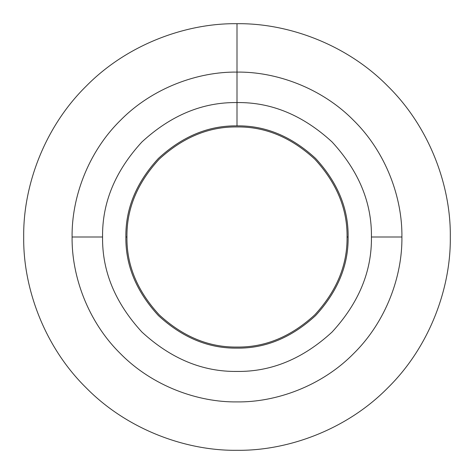 <?xml version="1.0" encoding="UTF-8"?>
<svg xmlns="http://www.w3.org/2000/svg" width="474" height="474" viewBox="0 0 474 474"><rect width="100%" height="100%" fill="white"/><g stroke="black" fill="none" stroke-linecap="round" stroke-linejoin="round"><path stroke-width="0.36" stroke-dasharray="2.37 1.78" d=""/><path stroke-width="0.71" d="M401.905 237C402.432 275.667 386.405 321.372 353.604 353.604C321.372 386.405 275.667 402.432 237 401.905C198.333 402.432 152.628 386.405 120.396 353.604C87.595 321.372 71.568 275.667 72.095 237C71.568 198.333 87.595 152.628 120.396 120.396C152.628 87.595 198.333 71.568 237 72.095C275.667 71.568 321.372 87.595 353.604 120.396C386.405 152.628 402.432 198.333 401.905 237L371.432 237C371.894 271.312 358.771 302.999 332.061 332.061C302.999 358.771 271.312 371.894 237 371.432C202.688 371.894 171.001 358.771 141.939 332.061C115.229 302.999 102.106 271.312 102.568 237C102.106 202.688 115.229 171.001 141.939 141.939C171.001 115.229 202.688 102.106 237 102.568C271.312 102.106 302.999 115.229 332.061 141.939C358.771 171.001 371.894 202.688 371.432 237C371.894 271.312 358.771 302.999 332.061 332.061C302.999 358.771 271.312 371.894 237 371.432C202.688 371.894 171.001 358.771 141.939 332.061C115.229 302.999 102.106 271.312 102.568 237C102.106 202.688 115.229 171.001 141.939 141.939C171.001 115.229 202.688 102.106 237 102.568C271.312 102.106 302.999 115.229 332.061 141.939C358.771 171.001 371.894 202.688 371.432 237M347.057 237C347.43 265.09 336.688 291.03 314.819 314.819C291.03 336.688 265.09 347.43 237 347.057C208.91 347.43 182.97 336.688 159.181 314.819C137.312 291.03 126.57 265.09 126.943 237C126.57 208.91 137.312 182.97 159.181 159.181C182.97 137.312 208.91 126.57 237 126.943C265.09 126.57 291.03 137.312 314.819 159.181C336.688 182.97 347.43 208.91 347.057 237C347.43 265.09 336.688 291.03 314.819 314.819C291.03 336.688 265.09 347.43 237 347.057C208.91 347.43 182.97 336.688 159.181 314.819C137.312 291.03 126.57 265.09 126.943 237C126.57 208.91 137.312 182.97 159.181 159.181C182.97 137.312 208.91 126.57 237 126.943C265.09 126.57 291.03 137.312 314.819 159.181C336.688 182.97 347.43 208.91 347.057 237L348.129 237C348.514 265.363 337.66 291.557 315.583 315.583C291.557 337.66 265.363 348.514 237 348.129C208.637 348.514 182.443 337.66 158.417 315.583C136.34 291.557 125.486 265.363 125.871 237C125.486 208.637 136.34 182.443 158.417 158.417C182.443 136.34 208.637 125.486 237 125.871C265.363 125.486 291.557 136.34 315.583 158.417C337.66 182.443 348.514 208.637 348.129 237M450.3 237C450.987 287.019 430.25 346.133 387.827 387.827C346.133 430.25 287.019 450.987 237 450.3C186.981 450.987 127.867 430.25 86.173 387.827C43.75 346.133 23.013 287.019 23.7 237C23.013 186.981 43.75 127.867 86.173 86.173C127.867 43.75 186.981 23.013 237 23.7C287.019 23.013 346.133 43.75 387.827 86.173C430.25 127.867 450.987 186.981 450.3 237C450.987 287.019 430.25 346.133 387.827 387.827C346.133 430.25 287.019 450.987 237 450.3C186.981 450.987 127.867 430.25 86.173 387.827C43.75 346.133 23.013 287.019 23.7 237C23.013 186.981 43.75 127.867 86.173 86.173C127.867 43.75 186.981 23.013 237 23.7C287.019 23.013 346.133 43.75 387.827 86.173C430.25 127.867 450.987 186.981 450.3 237M126.943 237L125.871 237M102.568 237L72.095 237M237 125.871L237 23.7L237 125.871"/></g></svg>

